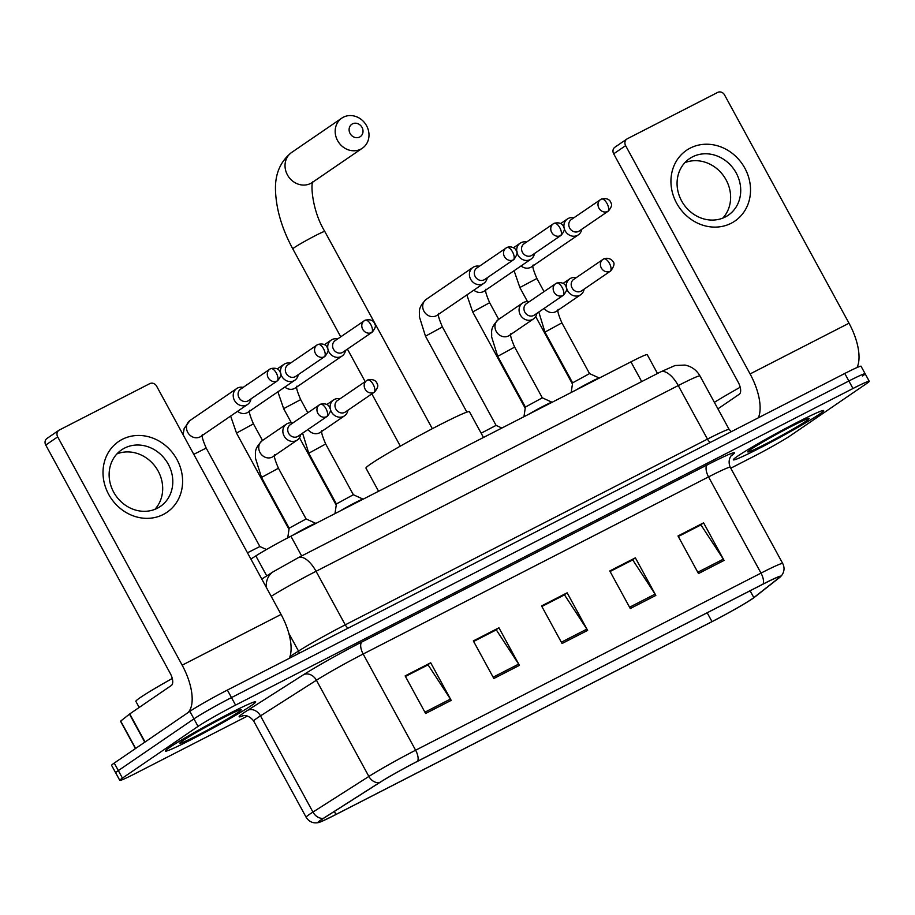 <?xml version="1.0" encoding="UTF-8"?>
<svg xmlns="http://www.w3.org/2000/svg" width="915" height="915" viewBox="0 0 915 915"><rect width="100%" height="100%" fill="white"/><g stroke="black" fill="none" stroke-linecap="round" stroke-linejoin="round"><path stroke-width="1.37" d="M250.882 559.054L255.834 555.897A32.139 1.624 -28.6 0 1 290.901 536.224L630.938 361.848A32.139 1.624 -28.6 0 1 647.214 354.631L657.496 373.48M862.513 376.042A32.139 1.624 151.4 0 0 865.155 373.766L861.049 366.252A32.139 1.624 151.4 0 0 844.774 373.48L227.378 690.07A32.139 1.624 151.4 0 0 189.863 711.355L114.238 763.076A32.139 1.624 151.4 0 0 111.596 765.34L115.702 772.866A32.139 1.624 151.4 0 1 118.332 770.59A32.139 1.624 151.4 0 0 115.702 772.866L119.796 780.381A32.139 1.624 151.4 0 0 136.072 773.152L247.519 716.01M865.155 373.766A32.139 1.624 151.4 0 0 848.868 380.995L231.484 697.585A32.139 1.624 151.4 0 0 193.957 718.87L118.332 770.59L193.957 718.87A32.139 1.624 151.4 0 1 231.484 697.585L848.868 380.995A32.139 1.624 151.4 0 1 865.155 373.766L869.25 381.292A32.139 1.624 151.4 0 0 852.974 388.509L235.578 705.11A32.139 1.624 151.4 0 0 198.052 726.396L122.438 778.105A32.139 1.624 151.4 0 0 119.796 780.381M819.417 414.221A51.434 2.596 151.4 0 0 823.637 410.595A51.434 2.596 151.4 0 0 787.666 427.328A51.434 2.596 151.4 0 0 737.559 456.208A51.434 2.596 151.4 0 0 733.338 459.833A51.434 2.596 151.4 0 0 769.309 443.1A51.434 2.596 151.4 0 0 819.417 414.221A51.434 2.596 151.4 0 0 823.637 410.595A51.434 2.596 151.4 0 0 787.666 427.328A51.434 2.596 151.4 0 0 737.559 456.208A51.434 2.596 151.4 0 0 733.338 459.833A51.434 2.596 151.4 0 0 769.309 443.1A51.434 2.596 151.4 0 0 819.417 414.221M251.488 705.465A51.434 2.596 151.4 0 0 255.708 701.828A51.434 2.596 151.4 0 0 219.726 718.561A51.434 2.596 151.4 0 0 169.63 747.441A51.434 2.596 151.4 0 0 165.398 751.066A51.434 2.596 151.4 0 0 201.38 734.333A51.434 2.596 151.4 0 0 251.488 705.465A51.434 2.596 151.4 0 0 255.708 701.828A51.434 2.596 151.4 0 0 219.726 718.561A51.434 2.596 151.4 0 0 169.63 747.441A51.434 2.596 151.4 0 0 165.398 751.066A51.434 2.596 151.4 0 0 201.38 734.333A51.434 2.596 151.4 0 0 251.488 705.465M752.038 598.913A34.29 1.739 -28.6 0 1 712.007 621.617L335.954 814.464A34.29 1.739 -28.6 0 1 318.58 822.173A34.29 1.739 -28.6 0 1 324.024 818.021L379.954 782.394A34.29 1.739 -28.6 0 1 417.354 761.417L762.744 584.296A34.29 1.739 -28.6 0 1 780.106 576.599A34.29 1.739 -28.6 0 1 779.088 577.72L753.834 597.621A34.29 1.739 -28.6 0 1 752.038 598.913M752.713 598.57A35.147 1.773 151.4 0 0 754.555 597.232L779.82 577.331A35.147 1.773 151.4 0 0 780.541 576.713A35.147 1.773 151.4 0 0 763.064 584.079L417.675 761.2A35.147 1.773 151.4 0 0 379.336 782.702L323.407 818.33A35.147 1.773 151.4 0 0 318.443 822.596A35.147 1.773 151.4 0 0 335.633 814.682L711.698 621.834A35.147 1.773 151.4 0 0 752.713 598.57M730.776 468.194L753.468 456.562A32.139 1.624 151.4 0 0 790.995 435.277L866.608 383.557A32.139 1.624 151.4 0 0 869.25 381.292M425.612 713.483L405.128 675.899L430.702 662.78L451.198 700.364L425.612 713.483M630.275 608.532L609.779 570.949L635.365 557.83L655.849 595.413L630.275 608.532M698.488 573.545L678.004 535.961L703.589 522.842L724.074 560.426L698.488 573.545M493.837 678.495L473.341 640.912L498.927 627.793L519.411 665.377L493.837 678.495M562.05 643.508L541.566 605.936L567.14 592.817L587.636 630.389L562.05 643.508M405.356 676.322L427.591 665.091M610.019 571.372L632.254 560.14M678.232 536.396L700.478 525.153M473.57 641.335L495.816 630.103M541.794 606.359L564.029 595.127M567.14 592.817L563.96 594.99M541.863 606.485L564.509 594.876L586.87 629.12A8.567 3.832 62.9 0 1 587.636 630.389M498.927 627.793L495.736 629.977M473.65 641.472L496.285 629.863L518.656 664.107A8.567 3.832 62.9 0 1 519.411 665.377M703.589 522.842L700.398 525.027M678.312 536.522L700.947 524.913L723.319 559.157A8.567 3.832 62.9 0 1 724.074 560.426M635.365 557.83L632.185 560.003M610.088 571.509L632.723 559.9L655.094 594.132A8.567 3.832 62.9 0 1 655.849 595.413M430.702 662.78L427.522 664.953M405.425 676.46L428.06 664.85L450.432 699.083A8.567 3.832 62.9 0 1 451.198 700.364M806.287 420.957A34.93 1.773 151.4 0 0 809.077 418.441A34.93 1.773 151.4 0 0 783.961 430.267A34.93 1.773 151.4 0 0 750.689 449.471A34.93 1.773 151.4 0 0 747.818 451.838A34.93 1.773 151.4 0 0 771.494 440.973A34.93 1.773 151.4 0 0 806.287 420.957M740.201 387.251A53.573 2.711 151.4 0 0 714.363 402.348M690.242 148.093A42.856 38.27 -124.4 0 1 744.844 168.177A42.856 38.27 -124.4 0 1 731.222 223.249A42.856 38.27 -124.4 0 1 676.62 203.164A42.856 38.27 -124.4 0 1 690.242 148.093M725.286 216.992A34.29 30.618 55.6 0 0 728.249 215.231A34.29 30.618 55.6 0 0 735.214 171.265A34.29 30.618 55.6 0 0 692.506 156.865A34.29 30.618 55.6 0 0 689.544 158.627A34.29 30.618 55.6 0 0 682.579 202.592A34.29 30.618 55.6 0 0 725.286 216.992M684.877 162.653A34.29 30.618 -124.4 0 1 724.062 176.549A34.29 30.618 -124.4 0 1 722.804 218.113M857.023 367.544A42.856 19.169 -117.1 0 0 849.017 323.212L724.543 94.92A5.353 4.781 55.6 0 0 717.715 92.404L627.324 138.76A5.353 4.781 55.6 0 0 626.867 139.034A5.353 4.781 55.6 0 0 625.62 145.645L613.679 153.811L738.153 382.104A10.717 4.792 62.9 0 1 739.297 394.228L717.909 408.845M758.329 417.812A42.856 19.169 -117.1 0 0 750.094 373.938L625.62 145.645M613.679 153.811A5.353 4.781 -124.4 0 1 614.926 147.201L626.867 139.034M352.481 123.868A7.503 6.702 55.6 0 0 350.09 133.51A7.503 6.702 55.6 0 0 359.652 137.021A7.503 6.702 55.6 0 0 362.031 127.391A7.503 6.702 55.6 0 0 352.481 123.868M360.796 149.145A18.22 16.264 -124.4 0 1 338.104 141.493A18.22 16.264 -124.4 0 1 341.798 118.138A18.22 16.264 -124.4 0 1 343.377 117.2A18.22 16.264 -124.4 0 1 366.069 124.852A18.22 16.264 -124.4 0 1 362.363 148.207A18.22 16.264 -124.4 0 1 360.796 149.145M483.475 437.473L469.429 411.704A58.926 2.985 151.4 0 0 428.197 430.874A58.926 2.985 151.4 0 0 370.781 463.962A58.926 2.985 151.4 0 0 365.954 468.114L378.57 491.264M573.842 217.804A9.642 8.612 55.6 0 0 568.249 218.456A9.642 8.612 55.6 0 0 567.414 218.96A9.642 8.612 55.6 0 0 565.184 230.855A9.642 8.612 55.6 0 0 577.468 235.372A9.642 8.612 55.6 0 0 578.303 234.881A9.642 8.612 55.6 0 0 581.711 229.299M607.789 211.411A6.965 3.111 62.9 0 0 607.045 203.53A6.965 3.111 -117.1 0 0 601.281 199.104L571.315 219.531A6.965 6.222 55.6 0 0 569.702 228.121A6.965 6.222 55.6 0 0 578.577 231.392A6.965 6.222 55.6 0 0 579.184 231.038L608.395 211.056C611.403 207.293 612.318 204.697 611.129 203.267C610.74 201.929 609.276 197.194 601.281 199.104A6.965 3.111 -117.1 0 0 601.132 199.196A6.965 6.222 55.6 0 0 600.537 199.55A6.965 6.222 55.6 0 0 599.119 208.483A6.965 6.222 55.6 0 0 607.789 211.411A6.965 6.222 55.6 0 0 608.395 211.056M526.605 242.029A9.642 8.612 55.6 0 0 521.012 242.692A9.642 8.612 55.6 0 0 520.178 243.184A9.642 8.612 55.6 0 0 517.947 255.079A9.642 8.612 55.6 0 0 530.231 259.597A9.642 8.612 55.6 0 0 531.066 259.105A9.642 8.612 55.6 0 0 534.463 253.524M560.552 235.635A6.965 3.111 62.9 0 0 559.808 227.755A6.965 3.111 -117.1 0 0 554.044 223.329L524.078 243.756A6.965 6.222 55.6 0 0 522.465 252.357A6.965 6.222 55.6 0 0 531.341 255.617A6.965 6.222 55.6 0 0 531.935 255.262L561.158 235.281C564.166 231.518 565.07 228.922 563.88 227.492C563.491 226.154 562.039 221.419 554.044 223.329A6.965 3.111 -117.1 0 0 553.895 223.42A6.965 6.222 55.6 0 0 553.289 223.786A6.965 6.222 55.6 0 0 551.871 232.707A6.965 6.222 55.6 0 0 560.552 235.635A6.965 6.222 55.6 0 0 561.158 235.281M479.357 266.254A9.642 8.612 55.6 0 0 473.764 266.917A9.642 8.612 55.6 0 0 472.929 267.409A9.642 8.612 55.6 0 0 470.699 279.304A9.642 8.612 55.6 0 0 482.983 283.822A9.642 8.612 55.6 0 0 483.818 283.33A9.642 8.612 55.6 0 0 487.226 277.76M513.304 259.86A6.965 3.111 62.9 0 0 512.572 251.991A6.965 3.111 -117.1 0 0 506.796 247.553L476.829 267.992A6.965 6.222 55.6 0 0 475.228 276.582A6.965 6.222 55.6 0 0 484.092 279.841A6.965 6.222 55.6 0 0 484.698 279.487L513.91 259.505C517.398 254.633 518.039 251.465 515.854 250.012C516.071 249.28 511.84 245.38 506.796 247.553A6.965 3.111 -117.1 0 0 506.647 247.645A6.965 6.222 55.6 0 0 506.052 248.011A6.965 6.222 55.6 0 0 504.634 256.932A6.965 6.222 55.6 0 0 513.304 259.86A6.965 6.222 55.6 0 0 513.91 259.505M466.879 412.127L425.475 336.171L442.403 326.941L496.079 425.395L481.141 433.184M337.635 338.939A9.642 8.612 55.6 0 0 332.042 339.591A9.642 8.612 55.6 0 0 331.207 340.083A9.642 8.612 55.6 0 0 328.977 351.978A9.642 8.612 55.6 0 0 341.261 356.507A9.642 8.612 55.6 0 0 342.096 356.004A9.642 8.612 55.6 0 0 345.493 350.434M371.582 332.545A6.965 3.111 62.9 0 0 370.838 324.665A6.965 3.111 -117.1 0 0 365.074 320.239L335.107 340.666A6.965 6.222 55.6 0 0 333.495 349.256A6.965 6.222 55.6 0 0 342.37 352.515A6.965 6.222 55.6 0 0 342.965 352.161L372.188 332.179C375.196 328.428 376.099 325.832 374.91 324.39C374.521 323.064 373.068 318.329 365.074 320.239A6.965 3.111 -117.1 0 0 364.925 320.33A6.965 6.222 55.6 0 0 364.319 320.685A6.965 6.222 55.6 0 0 362.9 329.617A6.965 6.222 55.6 0 0 371.582 332.545A6.965 6.222 55.6 0 0 372.188 332.179M290.387 363.163A9.642 8.612 55.6 0 0 284.794 363.815A9.642 8.612 55.6 0 0 283.959 364.307A9.642 8.612 55.6 0 0 281.728 376.202A9.642 8.612 55.6 0 0 294.012 380.731A9.642 8.612 55.6 0 0 294.847 380.228A9.642 8.612 55.6 0 0 298.256 374.658M324.333 356.77A6.965 3.111 62.9 0 0 323.601 348.89A6.965 3.111 -117.1 0 0 317.837 344.463L287.859 364.891A6.965 6.222 55.6 0 0 286.258 373.48A6.965 6.222 55.6 0 0 295.122 376.74A6.965 6.222 55.6 0 0 295.728 376.385L324.939 356.404C327.947 352.652 328.862 350.056 327.673 348.615C327.284 347.288 325.82 342.553 317.837 344.463A6.965 3.111 -117.1 0 0 317.677 344.555A6.965 6.222 55.6 0 0 317.082 344.909A6.965 6.222 55.6 0 0 315.664 353.842A6.965 6.222 55.6 0 0 324.333 356.77A6.965 6.222 55.6 0 0 324.939 356.404M243.15 387.388A9.642 8.612 55.6 0 0 237.557 388.04A9.642 8.612 55.6 0 0 236.722 388.543A9.642 8.612 55.6 0 0 234.492 400.438A9.642 8.612 55.6 0 0 246.775 404.956A9.642 8.612 55.6 0 0 247.61 404.453A9.642 8.612 55.6 0 0 251.007 398.883M277.096 380.995A6.965 3.111 62.9 0 0 276.353 373.114A6.965 3.111 -117.1 0 0 270.588 368.688L240.622 389.115A6.965 6.222 55.6 0 0 239.009 397.705A6.965 6.222 55.6 0 0 247.885 400.976A6.965 6.222 55.6 0 0 248.48 400.61L277.703 380.629C280.711 376.877 281.614 374.281 280.425 372.84C280.036 371.513 278.583 366.778 270.588 368.688A6.965 3.111 -117.1 0 0 270.44 368.779A6.965 6.222 55.6 0 0 269.834 369.134A6.965 6.222 55.6 0 0 268.415 378.067A6.965 6.222 55.6 0 0 277.096 380.995A6.965 6.222 55.6 0 0 277.703 380.629M193.786 454.332L206.195 448.076L259.871 546.529L247.462 552.797M561.89 322.869L589.546 373.594L572.618 382.836L544.963 332.099L561.89 322.869C558.356 314.657 557.109 310.151 558.161 309.373M576.244 277.645A9.642 8.612 55.6 0 0 569.816 278.8A9.642 8.612 55.6 0 0 567.586 290.695A9.642 8.612 55.6 0 0 580.705 294.71A9.642 8.612 55.6 0 0 584.113 289.14M610.191 271.252A6.965 3.111 62.9 0 0 609.447 263.371A6.965 3.111 -117.1 0 0 603.683 258.945L573.716 279.372A6.965 6.222 55.6 0 0 572.104 287.962A6.965 6.222 55.6 0 0 580.979 291.233A6.965 6.222 55.6 0 0 581.585 290.867L610.797 270.886C614.285 266.025 614.926 262.857 612.741 261.404C612.958 260.661 608.727 256.772 603.683 258.945A6.965 3.111 -117.1 0 0 603.534 259.036A6.965 6.222 55.6 0 0 602.928 259.391A6.965 6.222 55.6 0 0 601.521 268.324A6.965 6.222 55.6 0 0 610.191 271.252A6.965 6.222 55.6 0 0 610.797 270.886M599.302 378.044L599.314 378.067A16.07 0.812 151.4 0 0 599.268 378.021A16.07 0.812 151.4 0 0 590.667 381.91A16.07 0.812 151.4 0 0 576.004 390.019M542.309 397.831L525.382 407.061L497.714 356.324L514.653 347.094C511.119 338.882 509.872 334.387 510.913 333.598M529.007 301.87A9.642 8.612 55.6 0 0 522.579 303.025A9.642 8.612 55.6 0 0 520.349 314.92A9.642 8.612 55.6 0 0 533.468 318.946A9.642 8.612 55.6 0 0 536.865 313.365M562.954 295.476A6.965 3.111 62.9 0 0 562.21 287.596A6.965 3.111 -117.1 0 0 556.446 283.17L526.48 303.597A6.965 6.222 55.6 0 0 524.867 312.187A6.965 6.222 55.6 0 0 533.742 315.458A6.965 6.222 55.6 0 0 534.337 315.092L563.549 295.122C566.557 291.359 567.472 288.763 566.282 287.333C565.893 285.995 564.429 281.26 556.446 283.17A6.965 3.111 -117.1 0 0 556.297 283.261A6.965 6.222 55.6 0 0 555.691 283.616A6.965 6.222 55.6 0 0 554.273 292.548A6.965 6.222 55.6 0 0 562.954 295.476A6.965 6.222 55.6 0 0 563.549 295.122M514.653 347.094L542.309 397.819L552.031 402.245A16.07 0.812 151.4 0 0 552.031 402.245A16.07 0.812 151.4 0 0 543.418 406.134A16.07 0.812 151.4 0 0 528.767 414.243M336.4 503.959L308.744 453.234L325.683 444.004L353.339 494.729L336.411 503.948L334.993 513.612M340.037 398.78A9.642 8.612 55.6 0 0 333.609 399.924A9.642 8.612 55.6 0 0 331.379 411.819A9.642 8.612 55.6 0 0 344.498 415.845A9.642 8.612 55.6 0 0 347.894 410.275M373.983 392.375A6.965 3.111 62.9 0 0 373.24 384.506A6.965 3.111 -117.1 0 0 367.475 380.08L337.509 400.507A6.965 6.222 55.6 0 0 335.897 409.097A6.965 6.222 55.6 0 0 344.772 412.356A6.965 6.222 55.6 0 0 345.367 412.002L374.578 392.02C377.586 388.257 378.501 385.661 377.312 384.231C376.923 382.905 375.459 378.169 367.475 380.08A6.965 3.111 -117.1 0 0 367.327 380.171A6.965 6.222 55.6 0 0 366.721 380.526A6.965 6.222 55.6 0 0 365.302 389.458A6.965 6.222 55.6 0 0 373.983 392.375A6.965 6.222 55.6 0 0 374.578 392.02M363.083 499.167L363.095 499.201A16.07 0.812 151.4 0 0 363.061 499.144A16.07 0.812 151.4 0 0 354.448 503.033A16.07 0.812 151.4 0 0 339.797 511.153M306.102 518.954L289.163 528.195L261.507 477.458L278.435 468.228C274.9 460.005 273.665 455.51 274.706 454.732M292.789 423.005A9.642 8.612 55.6 0 0 286.361 424.148A9.642 8.612 55.6 0 0 284.13 436.043A9.642 8.612 55.6 0 0 297.249 440.069A9.642 8.612 55.6 0 0 300.658 434.499M326.735 416.6A6.965 3.111 62.9 0 0 325.992 408.731A6.965 3.111 -117.1 0 0 320.227 404.304L290.261 424.732A6.965 6.222 55.6 0 0 288.648 433.321A6.965 6.222 55.6 0 0 297.524 436.581A6.965 6.222 55.6 0 0 298.13 436.226L327.341 416.245C330.349 412.493 331.253 409.897 330.063 408.456C329.675 407.129 328.222 402.394 320.227 404.304A6.965 3.111 -117.1 0 0 320.078 404.396A6.965 6.222 55.6 0 0 319.472 404.75A6.965 6.222 55.6 0 0 318.065 413.683A6.965 6.222 55.6 0 0 326.735 416.6A6.965 6.222 55.6 0 0 327.341 416.245M315.858 523.426L315.847 523.391A16.07 0.812 151.4 0 0 315.812 523.38A16.07 0.812 151.4 0 0 307.211 527.257A16.07 0.812 151.4 0 0 292.548 535.378M122.313 439.326A42.856 38.27 -124.4 0 1 176.915 459.41A42.856 38.27 -124.4 0 1 163.293 514.482A42.856 38.27 -124.4 0 1 108.691 494.397A42.856 38.27 -124.4 0 1 122.313 439.326M157.357 508.225A34.29 30.618 55.6 0 0 160.319 506.464A34.29 30.618 55.6 0 0 167.285 462.498A34.29 30.618 55.6 0 0 124.566 448.098A34.29 30.618 55.6 0 0 121.603 449.86A34.29 30.618 55.6 0 0 114.638 493.826A34.29 30.618 55.6 0 0 157.357 508.225M116.948 453.886A34.29 30.618 -124.4 0 1 156.133 467.782A34.29 30.618 -124.4 0 1 154.875 509.346M289.312 658.32A42.856 19.169 -117.1 0 0 281.077 614.445L156.614 386.153A5.353 4.781 55.6 0 0 149.786 383.637L59.395 429.993A5.353 4.781 55.6 0 0 58.926 430.267A5.353 4.781 55.6 0 0 57.691 436.878L45.75 445.045L170.224 673.337A10.717 4.792 62.9 0 1 171.368 685.461L129.747 713.917L145.062 741.996M187.872 712.716A42.856 19.169 -117.1 0 0 182.165 665.171L57.691 436.878M45.75 445.045A5.353 4.781 -124.4 0 1 46.985 438.434L58.926 430.267M135.443 748.573L120.528 721.214L129.747 713.917M172.272 678.484A53.573 2.711 151.4 0 0 140.258 697.585A53.573 2.711 151.4 0 0 135.866 701.359L139.183 707.467M238.358 712.19A34.93 1.773 151.4 0 0 241.137 709.674A34.93 1.773 151.4 0 0 216.02 721.5A34.93 1.773 151.4 0 0 182.76 740.704A34.93 1.773 151.4 0 0 179.889 743.072A34.93 1.773 151.4 0 0 203.565 732.206A34.93 1.773 151.4 0 0 238.358 712.19M641.689 381.589L630.938 361.848M301.653 555.954L290.901 536.224M266.745 575.901L255.834 555.897M844.774 373.48L852.974 388.509M114.238 763.076L122.438 778.105M189.863 711.355L198.052 726.396M227.378 690.07L235.578 705.11M266.265 587.27A21.434 17.179 -122.5 0 1 273.208 571.772L298.313 557.67L660.516 371.936L675.064 365.52L684.946 365.074C691.58 366.423 696.589 370.049 699.964 375.928A42.856 2.173 151.4 0 0 678.255 385.558L707.455 439.109A42.856 2.173 -28.6 0 1 729.163 429.478L731.371 431.628M288.82 633.306L298.507 651.068A42.856 2.173 -28.6 0 1 345.252 624.842L707.455 439.109A5.353 2.39 -117.1 0 0 710.406 442.38M290.009 656.478L298.507 651.068A5.353 4.3 57.5 0 1 299.228 653.23M660.516 371.936A21.434 9.585 62.9 0 1 678.255 385.558L316.052 571.292L345.252 624.842A5.353 2.39 -117.1 0 0 348.203 628.113M298.313 557.67A21.434 9.585 62.9 0 1 316.052 571.292A42.856 2.173 151.4 0 0 271.195 596.328M712.007 621.617L707.192 612.787M243.482 715.644A53.573 2.711 -28.6 0 1 243.55 713.002A53.573 2.711 -28.6 0 1 247.656 710.303L303.597 674.675A53.573 2.711 -28.6 0 1 362.031 641.895L707.421 464.786A53.573 2.711 -28.6 0 1 732.961 454.492L731.074 455.99M323.407 818.33A10.717 8.59 -122.5 0 1 312.941 812.074L260.489 715.873A42.856 2.173 151.4 0 0 257.207 718.023A42.856 2.173 151.4 0 0 253.684 721.043C247.553 712.934 240.645 716.296 242.761 715.77M417.675 761.2A10.717 4.792 -117.1 0 0 415.616 750.22L761.006 573.099A10.717 4.792 62.9 0 1 763.064 584.079M379.336 782.702A10.717 8.59 -122.5 0 1 368.871 776.446A42.856 2.173 -28.6 0 1 415.616 750.22L363.163 654.019A42.856 2.173 151.4 0 0 316.418 680.234L260.489 715.873A10.717 8.59 57.5 0 0 247.656 710.303M707.421 464.786A10.717 4.792 62.9 0 0 708.553 476.898L761.006 573.099A42.856 2.173 -28.6 0 1 782.714 563.48L730.262 467.268A42.856 2.173 151.4 0 0 708.553 476.898L363.163 654.019A10.717 4.792 62.9 0 1 362.031 641.895M318.443 822.596C313.193 823.603 309.087 821.819 306.136 817.255A42.856 2.173 -28.6 0 1 312.941 812.074L368.871 776.446L316.418 680.234A10.717 8.59 57.5 0 0 303.597 674.675M732.961 454.492A10.717 10.259 51.8 0 0 731.668 455.315M335.954 814.464L334.318 811.468M753.834 597.621L750.106 590.781M779.088 577.72L778.619 576.85M561.341 642.216L586.87 629.12M629.566 607.228L655.094 594.132M697.779 572.241L723.319 559.157M493.128 677.192L518.656 664.107M424.903 712.179L450.432 699.083M750.094 373.938L849.017 323.212M340.735 336.812L292.8 248.891C282.3 229.436 276.559 210.564 275.587 192.253C274.523 175.074 279.876 161.795 291.656 152.439A18.22 16.264 55.6 0 0 287.95 175.794A18.22 16.264 55.6 0 0 310.643 183.435A18.22 16.264 55.6 0 0 312.221 182.508L362.363 148.207M292.8 248.891A18.22 0.926 -28.6 0 1 294.287 247.599A18.22 0.926 -28.6 0 1 315.549 235.544A18.22 0.926 -28.6 0 1 324.779 231.449C311.569 209.821 310.482 181.799 313.17 181.605M544.036 291.599L536.888 278.492L520.749 287.047L519.949 287.722L527.555 301.664M521.047 265.945A9.642 8.612 55.6 0 0 530.746 267.329A9.642 8.612 55.6 0 0 531.215 267.066A9.642 8.612 55.6 0 0 531.581 266.837L578.303 234.881M498.709 319.346L489.639 302.716L472.712 311.946L525.199 408.227M473.81 290.181A9.642 8.612 55.6 0 0 483.509 291.553A9.642 8.612 55.6 0 0 483.978 291.29A9.642 8.612 55.6 0 0 484.332 291.062L531.066 259.105M426.573 299.136A9.642 8.612 55.6 0 0 426.207 299.365A9.642 8.612 55.6 0 0 424.251 311.729A9.642 8.612 55.6 0 0 436.261 315.778A9.642 8.612 55.6 0 0 436.729 315.515A9.642 8.612 55.6 0 0 437.096 315.286L483.818 283.33M307.817 412.722L300.68 399.626L284.531 408.17L283.742 408.856L291.347 422.799M284.839 387.079A9.642 8.612 55.6 0 0 294.538 388.463A9.642 8.612 55.6 0 0 295.007 388.2A9.642 8.612 55.6 0 0 295.373 387.96L342.096 356.004M262.502 440.47L253.432 423.851L236.505 433.081L288.991 529.35M237.591 411.304A9.642 8.612 55.6 0 0 247.29 412.688A9.642 8.612 55.6 0 0 247.759 412.425A9.642 8.612 55.6 0 0 248.125 412.185L294.847 380.228M190.354 420.26A9.642 8.612 55.6 0 0 190 420.5A9.642 8.612 55.6 0 0 188.033 432.864A9.642 8.612 55.6 0 0 200.053 436.913A9.642 8.612 55.6 0 0 200.522 436.649A9.642 8.612 55.6 0 0 200.888 436.409L247.61 404.453M544.208 308.355A9.642 8.612 55.6 0 0 556.229 311.443A9.642 8.612 55.6 0 0 556.583 311.214L580.705 294.71M498.812 319.289A9.642 8.612 55.6 0 0 498.458 319.518A9.642 8.612 55.6 0 0 496.227 331.413A9.642 8.612 55.6 0 0 508.98 335.668A9.642 8.612 55.6 0 0 509.346 335.439L533.468 318.946M307.989 429.478A9.642 8.612 55.6 0 0 320.01 432.578A9.642 8.612 55.6 0 0 320.376 432.338L344.498 415.845M262.605 440.412A9.642 8.612 55.6 0 0 262.25 440.653A9.642 8.612 55.6 0 0 260.009 452.548A9.642 8.612 55.6 0 0 272.773 456.802A9.642 8.612 55.6 0 0 273.127 456.562L297.249 440.069M182.165 665.171L281.077 614.445M144.776 742.191L129.472 714.123M120.689 721.043L135.637 748.447M699.964 375.928L729.163 429.478M261.781 579.058L273.208 571.772M780.541 576.713L782.073 574.906C784.441 571.212 784.658 567.403 782.714 563.48M306.136 817.255L253.684 721.043M730.262 467.268C726.682 458.77 732.892 453.863 731.748 455.235L731.451 455.476M291.656 152.439L341.798 118.138M400.335 446.143L371.856 393.885M365.154 381.601L347.437 349.107M432.326 428.7L324.779 231.449M536.888 278.492C533.354 270.28 532.107 265.773 533.159 264.995M572.447 384.003L535.698 316.601M560.746 223.523L567.414 218.96M514.093 270.714L519.949 287.722M489.639 302.716C486.105 294.504 484.87 289.998 485.911 289.22M513.498 247.748L520.178 243.184M466.844 294.939L472.712 311.946M442.403 326.941C438.868 318.729 437.622 314.234 438.674 313.445M425.475 336.171L419.344 316.636C419.962 311.809 417.057 308.607 426.207 299.365L472.929 267.409M496.067 425.395L501.878 428.037M300.68 399.626C297.135 391.403 295.9 386.908 296.94 386.119M336.228 505.126L299.479 437.725M324.528 344.646L331.207 340.083M277.886 391.837L283.742 408.856M253.432 423.851C249.898 415.627 248.651 411.132 249.703 410.343M277.291 368.882L283.959 364.307M230.637 416.062L236.505 433.081M206.195 448.076C202.65 439.863 201.414 435.357 202.455 434.579M183.092 434.716L184.178 428.437L190 420.5L236.722 388.543M259.86 546.518L266.459 549.526M572.618 382.813L571.2 392.478M538.809 312.038L544.963 332.099M563.148 283.364L569.816 278.8M589.535 373.594L599.268 378.021M525.382 407.038L523.963 416.702M522.579 303.025L498.458 319.518C489.308 328.76 492.213 331.962 491.595 336.789L497.714 356.324M325.683 444.004C322.149 435.78 320.902 431.285 321.954 430.496M302.602 433.172L308.744 453.234M326.929 404.487L333.609 399.924M353.327 494.718L363.061 499.144M289.163 528.172L287.745 537.848M286.361 424.148L262.25 440.653C253.1 449.894 255.994 453.085 255.388 457.923L261.507 477.458M306.09 518.954L278.435 468.228M306.09 518.942L315.812 523.38"/></g></svg>

